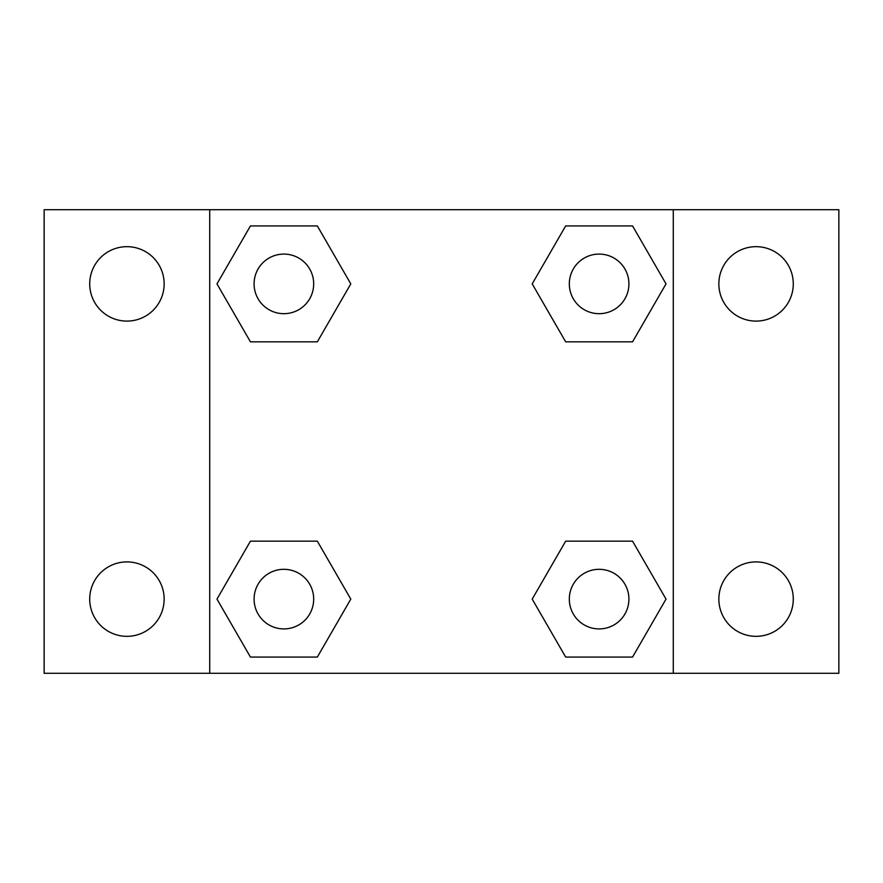<?xml version="1.0" encoding="UTF-8"?>
<svg xmlns="http://www.w3.org/2000/svg" width="883" height="883" viewBox="0 0 883 883"><rect width="100%" height="100%" fill="white"/><g stroke="black" fill="none" stroke-linecap="round" stroke-linejoin="round"><path stroke-width="1.32" d="M126.931 636.334A37.218 37.218 0 0 0 159.161 580.506A37.218 37.218 0 0 0 94.702 580.506A37.218 37.218 0 0 0 126.931 636.334M756.069 636.334A37.218 37.218 0 0 0 788.298 580.506A37.218 37.218 0 0 0 723.839 580.506A37.218 37.218 0 0 0 756.069 636.334M756.069 321.103A37.218 37.218 0 0 0 788.298 265.275A37.218 37.218 0 0 0 723.839 265.275A37.218 37.218 0 0 0 756.069 321.103M126.931 321.103A37.218 37.218 0 0 0 159.161 265.275A37.218 37.218 0 0 0 94.702 265.275A37.218 37.218 0 0 0 126.931 321.103M838.85 673.288L44.15 673.288L44.15 209.713L838.85 209.713L838.85 673.288M250.43 541.169L317.339 541.169L350.794 599.115L317.339 657.062L250.43 657.062L216.975 599.115L250.43 541.169L317.339 541.169L250.43 541.169M565.661 225.938L632.57 225.938L666.025 283.885L632.57 341.831L565.661 341.831L532.206 283.885L565.661 225.938L632.57 225.938L565.661 225.938M209.713 673.288L209.713 209.713M673.288 209.713L673.288 673.288M250.43 225.938L317.339 225.938L350.794 283.885L317.339 341.831L250.43 341.831L216.975 283.885L250.43 225.938L317.339 225.938L250.43 225.938M565.661 541.169L632.57 541.169L666.025 599.115L632.57 657.062L565.661 657.062L532.206 599.115L565.661 541.169L632.57 541.169L565.661 541.169M632.57 657.062L565.661 657.062L632.57 657.062M628.917 599.115A29.801 29.801 0 0 0 584.215 573.31A29.801 29.801 0 0 0 584.215 624.921A29.801 29.801 0 0 0 628.917 599.115M317.339 657.062L250.43 657.062L317.339 657.062M313.686 599.115A29.801 29.801 0 0 0 268.984 573.31A29.801 29.801 0 0 0 268.984 624.921A29.801 29.801 0 0 0 313.686 599.115M632.57 341.831L565.661 341.831L632.57 341.831M628.917 283.885A29.801 29.801 0 0 0 584.215 258.079A29.801 29.801 0 0 0 584.215 309.69A29.801 29.801 0 0 0 628.917 283.885M317.339 341.831L250.43 341.831L317.339 341.831M313.686 283.885A29.801 29.801 0 0 0 268.984 258.079A29.801 29.801 0 0 0 268.984 309.69A29.801 29.801 0 0 0 313.686 283.885"/></g></svg>
